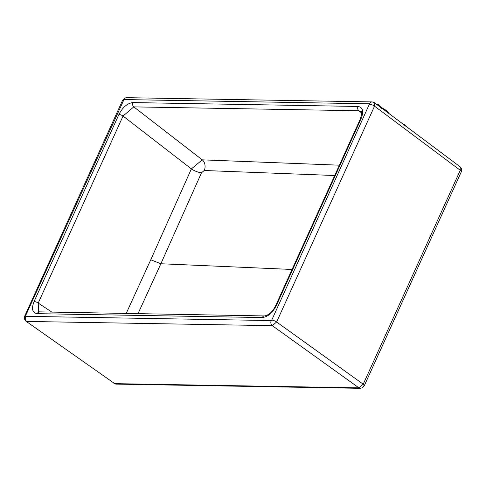 <?xml version="1.0" encoding="UTF-8"?>
<svg xmlns="http://www.w3.org/2000/svg" width="486" height="486" viewBox="0 0 486 486"><rect width="100%" height="100%" fill="white"/><g stroke="black" fill="none" stroke-linecap="round" stroke-linejoin="round"><path stroke-width="0.73" d="M376.832 104.49L377.993 104.429L377.087 104.496L379.062 106.173L374.42 102.686L374.53 106.161L276.619 322.005L272.306 325.663L358.911 387.852L363.224 384.195L276.619 322.005A3.724 1.112 -155.6 0 0 271.759 320.11L369.548 103.797L123.985 99.557L25.533 315.864L25.655 316.331L271.218 320.566L271.759 320.11M126.147 313.549L150.763 259.791L191.369 168.891L123.043 116.045L38.206 303.076L52.117 312.273M361.116 118.633L276.267 305.676C272.439 312.978 267.768 316.933 262.258 317.546L37.191 313.664C32.319 312.856 31.286 308.798 34.093 301.49L118.936 114.459C122.764 107.157 127.435 103.196 132.945 102.576L358.012 106.458C362.89 107.272 363.923 111.324 361.116 118.633A3.195 0.954 -155.6 0 0 360.375 118.9L275.532 305.931C272.622 311.757 268.94 315.086 264.487 315.936L38.588 311.848M381.917 108.657L379.062 106.173L381.917 108.238L460.151 166.813L460.26 170.288L374.53 106.161A3.724 1.112 -155.6 0 0 369.67 104.265M292.074 269.463L160.86 263.752L137.981 313.749M334.69 175.519L204.248 170.501L201.514 172.761L160.86 263.752L150.763 259.791M388.83 113.463L387.755 111.47L381.291 107.345M384.742 110.407L385.149 109.526M387.755 111.47L387.342 112.357M393.508 116.968L395.665 118.323M396.114 118.918L397.505 119.957M382.093 108.439L381.316 107.837M405.281 125.777L403.38 124.465M361.019 111.494L358.856 110.759L133.79 106.877L123.043 116.045A3.195 0.954 -155.6 0 0 118.936 114.459M201.514 172.761A7.989 2.327 23.8 0 1 191.369 168.891L202.267 159.845L339.38 165.185M34.093 301.49A3.195 0.954 -155.6 0 1 38.206 303.076L38.594 311.836M358.012 106.458A3.195 2.509 91 0 0 358.856 110.759L361.645 113.025M276.267 305.676A3.195 0.954 -155.6 0 0 275.526 305.937M264.457 315.936A3.195 2.509 91 0 0 262.258 317.546M204.248 170.501A7.989 6.136 92.5 0 0 202.267 159.845L133.79 106.877A3.195 2.509 91 0 1 132.945 102.576M363.224 384.195L460.26 170.288A3.724 1.112 24.4 0 1 461.323 171.771L364.293 385.684A3.724 1.112 -155.6 0 0 363.224 384.195M114.726 383.642L25.94 321.185L114.726 383.642L358.911 387.852A3.724 2.928 -89 0 0 360.296 388.326L116.111 384.11A3.724 2.928 -89 0 1 114.726 383.642M271.218 320.566A3.724 2.928 -89 0 0 272.306 325.663L26.742 321.428A3.724 2.928 -89 0 1 25.655 316.331M369.548 103.797A3.724 2.928 -89 0 1 372.148 101.914L126.585 97.674L124.55 98.19L122.587 100.316L24.677 316.167L24.428 319.029L25.94 321.185M123.985 99.557A3.724 2.928 -89 0 1 126.585 97.674M123.45 100.019A3.724 1.112 -155.6 0 0 122.587 100.316M25.533 315.864A3.724 1.112 -155.6 0 0 24.677 316.167M363.431 385.981A3.724 1.112 -155.6 0 0 364.293 385.684L362.441 387.749L360.296 388.326M402.542 123.723A2.132 1.974 85.9 0 1 403.568 124.446M405.664 126.147L405.458 125.716A2.132 0.796 150.5 0 0 405.154 125.534M39.39 312.055A3.195 2.509 91 0 0 37.191 313.664M377.64 104.369L376.644 104.35M374.414 102.692L372.148 101.914M461.323 171.771L461.572 168.915L460.157 166.826M116.111 384.11L113.924 383.393M381.923 108.244L378.242 104.484L377.628 104.369M405.458 125.716L404.759 124.835L402.129 123.644M361.025 111.488C362.137 110.863 361.918 113.335 360.375 118.894"/></g></svg>
